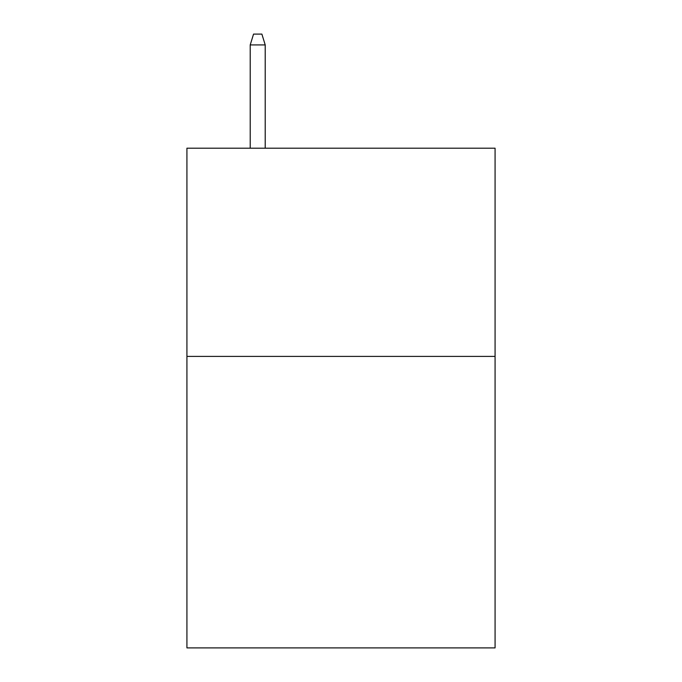 <?xml version="1.0" encoding="UTF-8"?>
<svg xmlns="http://www.w3.org/2000/svg" width="682" height="682" viewBox="0 0 682 682"><rect width="100%" height="100%" fill="white"/><g stroke="black" fill="none" stroke-linecap="round" stroke-linejoin="round"><path stroke-width="1.02" d="M495.072 356.405L495.072 647.9L186.928 647.9L186.928 148.199L495.072 148.199L495.072 356.405L186.928 356.405M265.213 148.199L265.213 44.927L250.217 44.927L250.217 148.199M250.217 44.927L253.551 34.1L261.879 34.1L265.213 44.927"/></g></svg>
